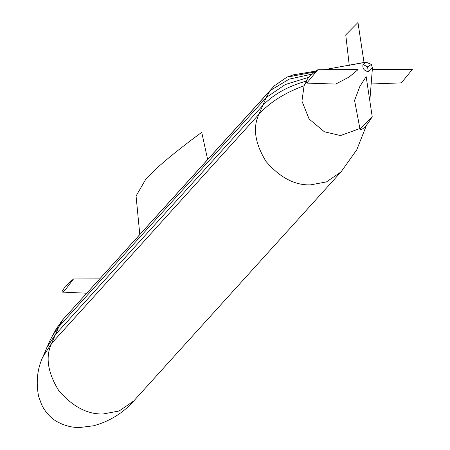 <?xml version="1.0" encoding="UTF-8"?>
<svg xmlns="http://www.w3.org/2000/svg" width="450" height="450" viewBox="0 0 450 450"><rect width="100%" height="100%" fill="white"/><g stroke="black" fill="none" stroke-linecap="round" stroke-linejoin="round"><path stroke-width="0.67" d="M324.225 69.694L330.446 69.081M366.491 125.241L356.794 149.737L341.066 171.877L133.746 400.973L119.121 411.007L103.191 413.966C87.497 414.517 72.669 406.704 58.703 390.521C47.644 372.499 45.27 356.799 51.581 343.429L42.846 356.918L50.31 339.834L56.222 328.905L62.421 320.136L274.371 85.793L286.959 77.13L293.552 74.807L315.816 71.094M286.959 77.13L314.618 71.989M62.421 320.136L270.152 90.579L289.131 79.161L312.041 74.098M52.414 335.672L58.928 326.599L266.248 97.504L285.238 84.561L308.908 77.237M46.772 347.664L55.226 334.806L262.547 105.711C273.555 94.247 288.27 86.017 306.692 81.017M372.212 116.691C367.127 125.229 363.262 129.499 360.613 129.504L360 129.111L372.212 116.691L366.154 76.607L359.859 86.428L354.561 100.474M368.291 71.691C364.084 70.83 362.323 68.417 363.004 64.462L366.007 62.117L371.385 64.446L372.442 67.939L368.291 71.691L367.56 66.864L363.004 64.462M335.666 84.094L349.048 77.074L358.059 69.609L317.835 69.711C309.701 75.617 305.837 79.892 306.236 82.53L306.782 83.104L317.835 69.711M349.223 65.239L364.033 62.584L357.969 22.5L345.746 34.875L349.296 65.649M371.16 83.987L401.349 82.867L412.346 69.474L372.127 69.576M86.67 293.226L62.241 292.095L61.92 291.769L65.177 286.442L73.519 278.949L99.63 278.887M61.92 291.769C62.055 292.657 63.287 291.87 65.627 289.406L73.519 278.949M139.798 234.495L136.063 196.014L145.738 179.314C155.537 168.238 174.206 152.572 201.741 132.317L207.63 159.542M274.371 85.793L270.152 90.579L266.248 97.504L258.902 114.334C269.893 102.234 284.951 92.717 304.071 85.776L306.326 81.562M341.066 171.877L326.441 181.912L310.511 184.871C294.817 185.422 279.99 177.609 266.023 161.426C254.964 143.404 252.591 127.704 258.902 114.334L51.581 343.429L58.928 326.599L62.831 319.674L67.05 314.887M359.893 128.537L340.504 135.562L324.366 131.766L309.099 119.014L301.95 101.126L304.071 85.776M371.385 64.446L367.56 66.864M42.919 356.749C37.339 368.651 35.876 381.763 38.548 396.084L41.676 404.859C46.777 414.939 53.708 419.878 57.122 421.701C64.575 425.756 72.163 427.691 79.881 427.5L93.696 425.762C109.845 421.223 123.199 412.959 133.746 400.973M369.816 100.828L372.442 67.939M366.007 62.117L355.05 64.102M353.908 64.311L324.782 69.593M336.285 84.094L306.782 83.104M354.471 99.872L360 129.111"/></g></svg>
